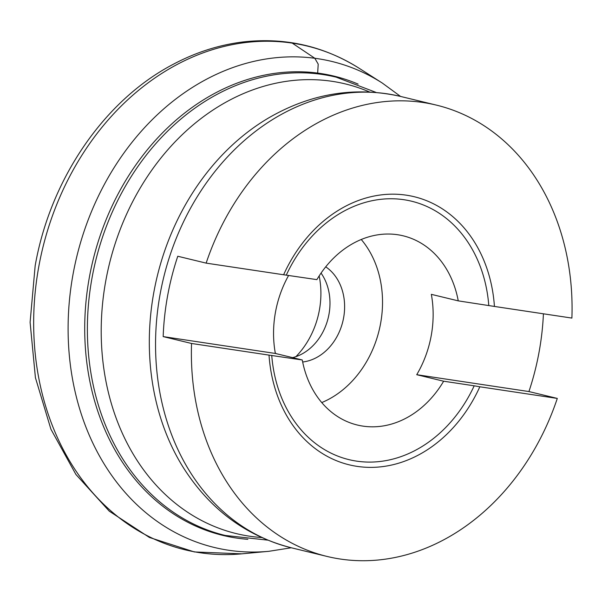 <?xml version="1.0" encoding="UTF-8"?>
<svg xmlns="http://www.w3.org/2000/svg" width="602" height="602" viewBox="0 0 602 602"><rect width="100%" height="100%" fill="white"/><g stroke="black" fill="none" stroke-linecap="round" stroke-linejoin="round"><path stroke-width="0.9" d="M292.602 357.633A51.087 41.275 103.6 0 0 328.985 314.244A51.087 41.275 103.6 0 0 321.047 273.105M474.188 385.807L443.644 381.216A97.343 78.651 -76.4 0 1 357.347 425.027A97.343 78.651 -76.4 0 1 302.272 359.973L269.019 355.112A137.933 111.453 -76.4 0 0 357.084 466.369A137.933 111.453 -76.4 0 0 479.832 386.785L474.188 385.807A132.952 107.427 -76.4 0 1 356.512 461.117A132.952 107.427 -76.4 0 1 271.735 355.383M479.832 386.785L557.302 398.426A232.191 187.606 -76.4 0 1 327.067 556.444A232.191 187.606 -76.4 0 1 191.549 343.471L269.019 355.112M571.9 318.082L494.43 306.441A137.933 111.453 -76.4 0 0 406.365 195.183A137.933 111.453 -76.4 0 0 283.617 274.76L206.147 263.127A232.191 187.606 -76.4 0 1 436.382 105.109A232.191 187.606 -76.4 0 1 571.9 318.082M319.158 275.927A76.627 61.916 -76.4 0 1 295.928 356.647M325.72 266.837A51.087 41.275 -76.4 0 1 342.854 321.363A51.087 41.275 -76.4 0 1 302.671 362.005M276.085 353.63A51.087 41.275 -76.4 0 1 275.257 352.892M361.245 239.491A97.343 78.651 -76.4 0 1 321.746 402.572M283.617 274.76L316.878 279.629A97.343 78.651 -76.4 0 1 403.174 235.818A97.343 78.651 -76.4 0 1 458.25 300.865L494.43 306.441M443.644 381.216L416.734 374.7A97.343 78.651 -76.4 0 0 431.333 294.348L458.25 300.865M288.651 275.385A97.343 78.651 -76.4 0 0 275.468 312.197A97.343 78.651 -76.4 0 0 275.362 353.457L302.272 359.973M191.549 343.471L163.172 336.601A232.191 187.606 103.6 0 1 167.574 295.988A232.191 187.606 103.6 0 1 177.771 256.249L206.147 263.127M557.302 398.426L528.925 391.556A232.191 187.606 103.6 0 0 543.418 313.8M528.925 391.556L416.734 374.7M275.362 353.457L163.172 336.601M317.623 73.85L318.202 64.121L314.793 58.251L292.294 43.141L290.631 42.546M38.761 266.776A259.176 209.413 -76.4 0 1 359.334 68.387L359.334 68.387C323.515 45.865 284.505 37.083 242.313 42.035C218.473 45.052 195.379 52.509 173.022 64.414C104.011 100.526 50.297 179.396 35.164 265.76L30.1 322.303L35.42 377.68L50.922 429.226L75.912 474.466L109.271 511.166L149.431 537.466L194.371 551.944L241.756 553.84A259.176 209.413 -76.4 0 1 38.761 266.776M291.263 547.767L268.838 551.312A250.011 202.009 -76.4 0 1 268.831 551.312A250.011 202.009 -76.4 0 1 73.015 274.399A250.011 202.009 -76.4 0 1 382.247 83.023A250.011 202.009 -76.4 0 1 382.255 83.023L400.571 96.44A232.191 187.606 -76.4 0 0 160.117 294.182A232.191 187.606 -76.4 0 0 291.233 547.76L327.067 556.444M247.866 539.309A236.262 190.902 -76.4 0 1 89.359 277.349A236.262 190.902 -76.4 0 1 358.115 84.107M261.599 537.526A231.364 186.936 -76.4 0 1 105.756 280.953A231.364 186.936 -76.4 0 1 369.515 91.978M291.233 547.76C246.241 536.119 210.482 509.728 183.964 468.604A228.835 184.897 -76.4 0 1 153.819 292.414A228.835 184.897 -76.4 0 1 268.943 117.744C311.339 93.302 355.21 86.199 400.548 96.433L436.382 105.109M267.642 540.129L225.156 535.441A235.766 190.495 -76.4 0 1 92.016 277.951A235.766 190.495 -76.4 0 1 336.149 77.154L376.077 92.422M286.334 275.039A132.952 107.427 -76.4 0 1 404.01 199.729A132.952 107.427 -76.4 0 1 488.786 305.455M382.247 83.023L359.334 68.387M268.831 551.312L241.756 553.84"/></g></svg>
